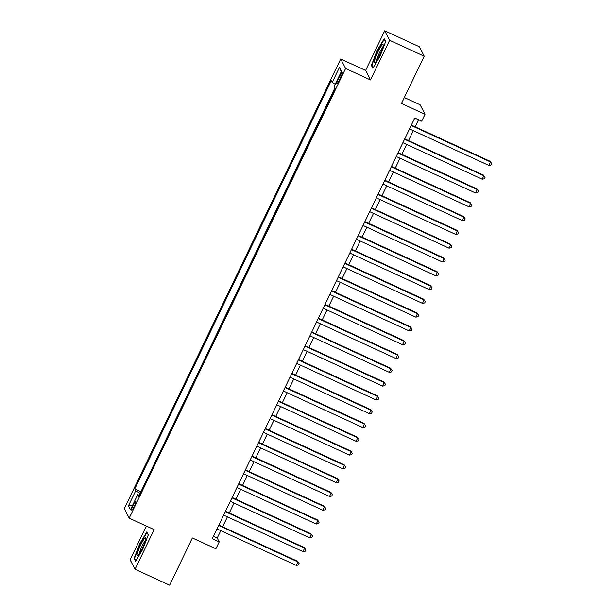 <?xml version="1.0" encoding="UTF-8"?>
<svg xmlns="http://www.w3.org/2000/svg" width="616" height="616" viewBox="0 0 616 616"><rect width="100%" height="100%" fill="white"/><g stroke="black" fill="none" stroke-linecap="round" stroke-linejoin="round"><path stroke-width="0.92" d="M134.18 506.475A4.928 0.731 -65.3 0 0 135.813 501.178A4.928 0.731 -65.3 0 0 133.333 504.835A4.928 0.731 -65.3 0 0 131.693 510.133A4.928 0.731 -65.3 0 0 134.18 506.475M146.362 526.049L130.13 559.782L135.027 569.276L169.631 585.2L192.369 537.961L215.9 548.787L219.219 541.888L217.232 538.038L220.782 530.661M340.71 58.99L124.301 508.662L129.198 518.156L345.607 68.484L340.71 58.99L365.627 70.455L370.524 79.949L389.612 40.294L384.715 30.8L365.627 70.455M384.715 30.8L419.319 46.724L424.216 56.218L401.478 103.457L425.009 114.291L420.112 104.797L404.335 97.536M389.612 40.294L424.216 56.218M425.009 114.291L421.69 121.183L414.768 118.002L212.297 538.707L219.219 541.888M339.863 75.745L338.407 78.779A4.774 0.708 -65.3 0 0 336.821 83.915A4.774 0.708 -65.3 0 0 339.224 80.373L340.687 77.331A4.774 0.708 -65.3 0 0 342.273 72.203A4.774 0.708 -65.3 0 0 339.863 75.745L341.149 76.33M139.278 495.141L137.714 494.663L138.639 496.465L335.135 88.173L334.211 86.379L341.51 71.202L339.501 67.306L332.193 82.475L331.269 80.681L134.773 488.973L135.697 490.767L140.125 493.377M137.714 494.663L130.407 509.84L128.398 505.936L135.697 490.767M334.942 87.803L140.779 492.015M370.524 79.949L345.607 68.484M135.027 569.276L154.115 529.621L129.198 518.156M222.638 526.811L227.427 516.87M229.275 513.02L234.065 503.072M235.913 499.222L240.702 489.281M242.55 485.431L247.339 475.49M249.195 471.64L253.977 461.692M255.833 457.842L260.614 447.901M262.47 444.051L267.252 434.103M269.107 430.261L273.897 420.312M275.745 416.462L280.534 406.522M282.382 402.672L287.171 392.723M289.02 388.873L293.809 378.932M295.657 375.082L300.446 365.142M302.302 361.292L307.084 351.343M308.939 347.493L313.721 337.553M315.577 333.703L320.358 323.754M322.214 319.912L327.004 309.964M328.852 306.113L333.641 296.173M335.489 292.323L340.278 282.374M342.126 278.532L346.916 268.584M348.764 264.734L353.553 254.793M355.409 250.943L360.191 240.995M362.046 237.145L366.828 227.204M368.684 223.354L373.465 213.413M375.321 209.563L380.111 199.615M381.959 195.765L386.748 185.824M388.596 181.974L393.385 172.026M395.233 168.183L400.023 158.235M401.871 154.385L406.66 144.444M408.516 140.594L413.298 130.646M415.153 126.796L418.549 119.743M213.459 536.305L217.232 538.038M335.227 84.261L332.193 82.475M140.587 491.645L134.773 488.973M341.202 71.849L339.501 67.306M128.398 505.936L132.756 504.966M377.054 50.62L371.386 65.358L372.865 68.222L380.01 56.341L385.678 41.595L384.199 38.739L377.054 50.62L377.408 50.782M135.543 561.338L142.681 549.457L148.356 534.719L146.877 531.854L139.732 543.736L134.065 558.481L135.543 561.338M372.203 65.735L371.386 65.358M134.881 558.858L134.065 558.481M411.18 125.464L490.498 161.962L488.835 165.411L409.517 128.906M411.373 125.063L490.167 161.323L491.699 163.633L491.037 165.011L488.835 165.411M490.167 161.323L491.699 163.633M379.672 55.271A10.018 1.486 -65.3 0 0 383.206 44.983A10.018 1.486 -65.3 0 0 377.947 51.937A10.018 1.486 -65.3 0 0 375.121 62.555A10.018 1.486 -65.3 0 0 379.672 55.271M382.759 47.501A7.585 1.124 -65.3 0 0 379.418 52.922A7.585 1.124 -65.3 0 0 376.738 60.576M373.196 67.66L371.887 65.119L377.377 50.835L384.299 39.324L385.585 41.819M145.653 539.793A10.018 1.486 -65.3 0 0 145.884 538.099A10.018 1.486 -65.3 0 0 142.096 542.196A10.018 1.486 -65.3 0 0 137.322 553.653A10.018 1.486 -65.3 0 0 137.799 555.67A10.018 1.486 -65.3 0 0 142.034 549.033A10.018 1.486 -65.3 0 0 145.653 539.793M145.438 540.617A7.585 1.124 -65.3 0 0 142.242 545.745A7.585 1.124 -65.3 0 0 139.593 552.552A7.585 1.124 -65.3 0 0 139.416 553.699M135.874 560.776L134.565 558.235L140.055 543.951L146.978 532.44L148.264 534.942M404.543 139.255L483.86 175.752L482.197 179.202L402.879 142.704M404.735 138.854L483.529 175.113L485.062 177.423L484.399 178.802L482.197 179.202M483.529 175.113L485.062 177.423M397.905 153.045L477.223 189.551L475.56 193.001L396.242 156.495M398.098 152.645L476.892 188.904L478.424 191.222L477.762 192.6L475.56 193.001M476.892 188.904L478.424 191.222M391.268 166.844L470.585 203.342L468.922 206.791L389.605 170.293M391.46 166.443L470.254 202.703L471.787 205.013L471.125 206.391L468.922 206.791M470.254 202.703L471.787 205.013M384.623 180.634L463.94 217.132L462.285 220.582L382.967 184.084M384.815 180.234L463.617 216.493L465.149 218.803L464.479 220.181L462.285 220.582M463.617 216.493L465.149 218.803M377.985 194.425L457.303 230.931L455.648 234.38L376.33 197.875M378.178 194.025L456.972 230.284L458.512 232.602L457.842 233.98L455.648 234.38M456.972 230.284L458.512 232.602M371.348 208.223L450.666 244.721L449.01 248.171L369.692 211.673M371.54 207.823L450.335 244.082L451.867 246.392L451.205 247.771L449.01 248.171M450.335 244.082L451.867 246.392M364.71 222.014L444.028 258.52L442.373 261.962L363.055 225.464M364.903 221.614L443.697 257.873L445.229 260.183L444.567 261.569L442.373 261.962M443.697 257.873L445.229 260.183M358.073 235.812L437.391 272.31L435.728 275.76L356.41 239.254M358.266 235.412L437.06 271.671L438.592 273.981L437.93 275.36L435.728 275.76M437.06 271.671L438.592 273.981M351.436 249.603L430.753 286.101L429.09 289.551L349.773 253.053M351.628 249.203L430.422 285.462L431.955 287.772L431.292 289.15L429.09 289.551M430.422 285.462L431.955 287.772M344.798 263.394L424.116 299.9L422.453 303.341L343.135 266.844M344.991 262.994L423.785 299.253L425.317 301.57L424.655 302.949L422.453 303.341M423.785 299.253L425.317 301.57M338.161 277.192L417.479 313.69L415.815 317.14L336.498 280.642M338.353 276.792L417.148 313.051L418.68 315.361L418.018 316.74L415.815 317.14M417.148 313.051L418.68 315.361M331.516 290.983L410.833 327.481L409.178 330.931L329.86 294.433M331.708 290.583L410.502 326.842L412.042 329.152L411.373 330.53L409.178 330.931M410.502 326.842L412.042 329.152M324.878 304.774L404.196 341.279L402.541 344.729L323.223 308.223M325.071 304.373L403.865 340.633L405.397 342.95L404.735 344.329L402.541 344.729M403.865 340.633L405.397 342.95M318.241 318.572L397.559 355.07L395.903 358.52L316.585 322.022M318.434 318.172L397.228 354.431L398.76 356.741L398.098 358.119L395.903 358.52M397.228 354.431L398.76 356.741M311.604 332.363L390.921 368.861L389.266 372.31L309.948 335.812M311.796 331.962L390.59 368.222L392.123 370.532L391.46 371.918L389.266 372.31M390.59 368.222L392.123 370.532M304.966 346.161L384.284 382.659L382.621 386.109L303.303 349.603M305.159 345.761L383.953 382.02L385.485 384.33L384.823 385.708L382.621 386.109M383.953 382.02L385.485 384.33M298.329 359.952L377.647 396.45L375.983 399.9L296.666 363.401M298.521 359.551L377.315 395.811L378.848 398.121L378.185 399.499L375.983 399.9M377.315 395.811L378.848 398.121M291.691 373.743L371.009 410.248L369.346 413.69L290.028 377.192M291.884 373.342L370.678 409.602L372.21 411.912L371.548 413.298L369.346 413.69M370.678 409.602L372.21 411.912M285.054 387.541L364.372 424.039L362.709 427.489L283.391 390.983M285.247 387.141L364.041 423.4L365.573 425.71L364.911 427.088L362.709 427.489M364.041 423.4L365.573 425.71M278.409 401.332L357.727 437.83L356.071 441.279L276.753 404.781M278.601 400.931L357.395 437.191L358.935 439.501L358.266 440.879L356.071 441.279M357.395 437.191L358.935 439.501M271.772 415.122L351.089 451.628L349.434 455.078L270.116 418.572M271.964 414.722L350.758 450.981L352.29 453.299L351.628 454.677L349.434 455.078M350.758 450.981L352.29 453.299M265.134 428.921L344.452 465.419L342.796 468.868L263.479 432.37M265.327 428.52L344.121 464.78L345.653 467.09L344.991 468.468L342.796 468.868M344.121 464.78L345.653 467.09M258.497 442.712L337.814 479.21L336.159 482.659L256.841 446.161M258.689 442.311L337.483 478.57L339.016 480.88L338.353 482.259L336.159 482.659M337.483 478.57L339.016 480.88M251.859 456.502L331.177 493.008L329.514 496.458L250.196 459.952M252.052 456.102L330.846 492.361L332.378 494.679L331.716 496.057L329.514 496.458M330.846 492.361L332.378 494.679M245.222 470.301L324.54 506.799L322.876 510.248L243.559 473.75M245.414 469.9L324.209 506.16L325.741 508.47L325.079 509.848L322.876 510.248M324.209 506.16L325.741 508.47M238.585 484.091L317.902 520.597L316.239 524.039L236.921 487.541M238.777 483.691L317.571 519.95L319.103 522.26L318.441 523.646L316.239 524.039M317.571 519.95L319.103 522.26M231.947 497.89L311.265 534.388L309.602 537.837L230.284 501.332M232.14 497.489L310.934 533.749L312.466 536.059L311.796 537.437L309.602 537.837M310.934 533.749L312.466 536.059M225.302 511.68L304.62 548.178L302.964 551.628L223.647 515.13M225.495 511.28L304.289 547.539L305.829 549.849L305.159 551.228L302.964 551.628M304.289 547.539L305.829 549.849M218.665 525.471L297.982 561.977L296.327 565.419L217.009 528.921M218.857 525.071L297.651 561.33L299.184 563.648L298.521 565.026L296.327 565.419M297.651 561.33L299.184 563.648M339.701 79.379L338.407 78.779"/></g></svg>

